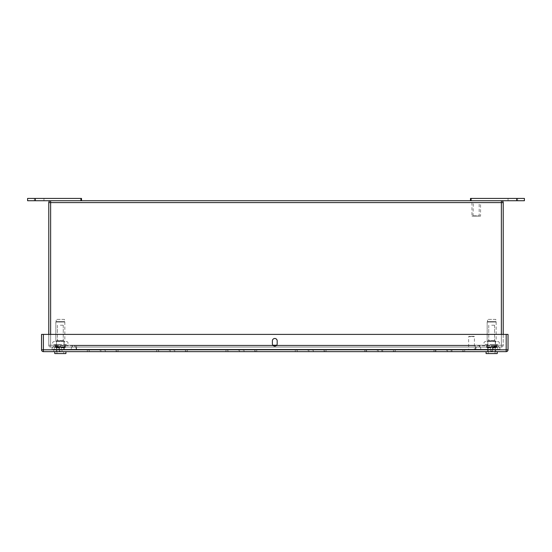 <?xml version="1.0" encoding="UTF-8"?>
<svg xmlns="http://www.w3.org/2000/svg" width="552" height="552" viewBox="0 0 552 552"><rect width="100%" height="100%" fill="white"/><g stroke="black" fill="none" stroke-linecap="round" stroke-linejoin="round"><path stroke-width="0.41" stroke-dasharray="2.76 2.07" d="M492.936 349.333A3.54 3.54 0 0 1 496.476 345.793A3.54 3.54 0 0 0 492.936 349.333L492.936 349.795L492.936 349.333L492.798 349.795L492.798 349.333L475.783 349.333L475.783 349.795L475.783 349.333L475.451 349.795L475.451 349.333L76.217 349.333L76.217 349.795L76.217 349.333L59.064 349.333L59.064 349.795L59.064 349.333L59.202 349.795L59.202 349.333L76.549 349.333L76.549 349.795L76.549 349.333L475.451 349.333L475.451 349.795L59.064 349.795L500.022 349.795L51.978 349.795L475.451 349.795L475.451 349.333L492.936 349.333A3.54 3.54 0 0 1 496.476 345.793A3.54 3.54 0 0 1 500.022 349.333L500.022 349.795L500.022 349.333L497.814 349.333L500.022 349.333A3.54 3.54 0 0 0 496.476 345.793A3.54 3.54 0 0 1 500.022 349.333M495.303 349.795L478.287 349.795L495.303 349.795M56.697 349.795L73.713 349.795L56.697 349.795M59.064 349.333A3.54 3.54 0 0 0 55.524 345.793A3.54 3.54 0 0 1 59.064 349.333A3.54 3.54 0 0 0 55.524 345.793A3.54 3.54 0 0 0 51.978 349.333L51.978 349.795L51.978 349.333L54.186 349.333L51.978 349.333A3.54 3.54 0 0 1 55.524 345.793A3.54 3.54 0 0 0 51.978 349.333M276.69 345.235L503.217 345.235A1.849 1.849 0 0 1 501.368 347.084A1.849 1.849 0 0 0 503.217 345.235L48.783 345.235A1.849 1.849 0 0 0 50.632 347.084L501.368 347.084L50.632 347.084A1.849 1.849 0 0 1 48.783 345.235L48.783 202.591A1.849 1.849 0 0 1 50.632 200.742L81.517 200.742L80.902 200.742L80.902 198.43L27.6 198.43L27.6 200.742L80.902 200.742M503.217 334.395L503.217 345.235A1.849 1.849 0 0 1 501.368 347.084A1.849 1.849 0 0 0 503.217 345.235L503.217 202.591A1.849 1.849 0 0 0 501.368 200.742L470.483 200.742L471.097 200.742L471.097 198.43L470.483 198.43M516.7 200.742L516.7 198.43L524.4 198.43L524.4 200.742L50.632 200.742A1.849 1.849 0 0 0 48.783 202.591L50.632 202.584L50.625 345.235L50.632 202.584L501.368 202.584L50.632 202.584L50.625 345.235L501.375 345.235L501.368 347.084L501.368 345.235L50.632 345.235L50.632 347.084L50.632 345.235L48.783 345.235L48.783 334.395M65.219 347.084L55.448 347.084L65.219 347.084L55.448 347.084L65.219 347.084L65.219 345.241L55.448 345.241L65.219 345.241L55.448 345.241L65.219 345.241L65.219 347.084M496.393 347.084L486.629 347.084L496.393 347.084L496.393 345.241L486.629 345.241L496.393 345.241M491.508 347.084L60.492 347.084L491.508 347.084L491.508 345.241L491.508 347.084L491.508 345.241L60.492 345.241L60.492 347.084L60.492 345.241L491.508 345.241L491.508 347.084M496.552 347.084L486.781 347.084L496.552 347.084L496.552 345.241L486.781 345.241L496.552 345.241M501.368 334.395L501.368 202.591L503.217 202.591A1.849 1.849 0 0 0 501.368 200.742L471.097 200.742M501.375 345.235L501.368 202.591L501.375 345.235M480.571 202.584L471.946 202.584L480.571 202.584L480.571 216.136L471.946 216.136L480.571 216.136M501.368 200.742L501.375 202.591L50.632 202.591L501.375 202.591M43.967 200.742L34.341 200.742L43.967 200.742L34.341 200.742L43.967 200.742L43.967 198.43L43.967 200.742L43.967 198.43L34.341 198.43L34.341 200.742L34.341 198.43L43.967 198.43L43.967 200.742M34.341 198.43L43.967 198.43L34.341 198.43L34.341 200.742L34.341 198.43M81.517 200.742L81.517 198.43L80.902 198.43M471.946 202.584L471.946 216.136M479.495 216.136L473.023 216.136L479.495 216.136L473.333 215.825L479.184 215.825L479.184 202.653L473.333 202.653L479.184 202.653M473.023 216.136L473.333 202.653M517.659 200.742L508.033 200.742L517.659 200.742L508.033 200.742L517.659 200.742L517.659 198.43L517.659 200.742L517.659 198.43L508.033 198.43L508.033 200.742L508.033 198.43L517.659 198.43L508.033 198.43L508.033 200.742L508.033 198.43L517.659 198.43L517.659 200.742M516.7 198.43L471.097 198.43M468.627 349.802L474.416 349.802L468.627 349.802L468.627 336.672L474.416 336.672L468.938 336.361L474.416 336.672L474.416 349.802M462.679 349.802L452.005 349.802L463.445 349.802L462.679 349.802L462.679 351.645L433.913 351.645L463.445 351.645L462.679 351.645L462.679 349.802M463.445 349.802L464.687 349.802L463.445 349.802L463.445 351.645L464.687 351.645L463.445 351.645L463.445 349.802M451.101 349.802L447.499 349.802L451.101 349.802L451.101 351.645L451.101 349.802M446.596 349.802L435.921 349.802L446.596 349.802L446.596 351.645L446.596 349.802M435.155 349.802L433.913 349.802L435.155 349.802L435.155 351.645L435.155 349.802M491.659 349.802L495.758 349.802L491.659 349.802M43.387 334.395L43.387 349.795L506.191 349.795L43.387 349.802L506.184 349.802L506.191 334.395L43.387 334.395L506.184 334.395L506.184 349.802L43.38 349.795L43.387 334.395L41.538 334.395L41.538 349.795L43.387 349.795L43.387 334.395L43.38 349.795L508.033 349.795L508.033 334.395L506.184 334.395L506.184 351.645L43.387 351.645A1.849 1.849 0 0 1 41.538 349.795A1.849 1.849 0 0 0 43.387 351.645L43.387 334.395L506.184 334.395L506.184 349.795L506.184 334.395M393.355 349.802L382.688 349.802L394.128 349.802L393.355 349.802L393.355 351.645L364.589 351.645L394.128 351.645L393.355 351.645L393.355 349.802M394.128 349.802L395.37 349.802L394.128 349.802L394.128 351.645L395.37 351.645L394.128 351.645L394.128 349.802M381.777 349.802L378.182 349.802L381.777 349.802L381.777 351.645L381.777 349.802M377.271 349.802L366.604 349.802L377.271 349.802L377.271 351.645L377.271 349.802M365.831 349.802L364.589 349.802L365.831 349.802L365.831 351.645L365.831 349.802M324.038 349.802L313.363 349.802L324.804 349.802L324.038 349.802L324.038 351.645L324.804 351.645L313.363 351.645L324.038 351.645L324.038 349.802M324.804 349.802L326.046 349.802L324.804 349.802L324.804 351.645L326.046 351.645L324.804 351.645L324.804 349.802M312.46 349.802L308.858 349.802L312.46 349.802L312.46 351.645L313.363 351.645L308.858 351.645L312.46 351.645L312.46 349.802M307.954 349.802L297.28 349.802L307.954 349.802L307.954 351.645L308.858 351.645L297.28 351.645L307.954 351.645L307.954 349.802M296.514 349.802L295.272 349.802L296.514 349.802L296.514 351.645L297.28 351.645L295.272 351.645L296.514 351.645L296.514 349.802M254.713 349.802L244.046 349.802L255.486 349.802L254.713 349.802L254.713 351.645L255.486 351.645L244.046 351.645L254.713 351.645L254.713 349.802M255.486 349.802L256.728 349.802L255.486 349.802L255.486 351.645L256.728 351.645L255.486 351.645L255.486 349.802M243.135 349.802L239.54 349.802L243.135 349.802L243.135 351.645L244.046 351.645L239.54 351.645L243.135 351.645L243.135 349.802M238.63 349.802L227.962 349.802L238.63 349.802L238.63 351.645L239.54 351.645L227.962 351.645L238.63 351.645L238.63 349.802M227.189 349.802L225.947 349.802L227.189 349.802L227.189 351.645L227.962 351.645L225.947 351.645L227.189 351.645L227.189 349.802M185.396 349.802L174.722 349.802L186.162 349.802L185.396 349.802L185.396 351.645L186.162 351.645L174.722 351.645L185.396 351.645L185.396 349.802M186.162 349.802L187.404 349.802L186.162 349.802L186.162 351.645L187.404 351.645L186.162 351.645L186.162 349.802M173.818 349.802L170.216 349.802L173.818 349.802L173.818 351.645L174.722 351.645L170.216 351.645L173.818 351.645L173.818 349.802M169.312 349.802L158.638 349.802L169.312 349.802L169.312 351.645L170.216 351.645L158.638 351.645L169.312 351.645L169.312 349.802M157.872 349.802L156.63 349.802L157.872 349.802L157.872 351.645L158.638 351.645L156.63 351.645L157.872 351.645L157.872 349.802M116.072 349.802L105.404 349.802L116.845 349.802L116.072 349.802L116.072 351.645L116.845 351.645L105.404 351.645L116.072 351.645L116.072 349.802M116.845 349.802L118.087 349.802L116.845 349.802L116.845 351.645L118.087 351.645L116.845 351.645L116.845 349.802M104.494 349.802L100.899 349.802L104.494 349.802L104.494 351.645L105.404 351.645L100.899 351.645L104.494 351.645L104.494 349.802M99.988 349.802L89.32 349.802L99.988 349.802L99.988 351.645L100.899 351.645L89.32 351.645L99.988 351.645L99.988 349.802M88.548 349.802L87.306 349.802L88.548 349.802L88.548 351.645L89.32 351.645L87.306 351.645L88.548 351.645L88.548 349.802M61.258 349.802L64.343 349.802L61.258 349.802L64.343 349.802L61.258 349.802L61.258 347.794L64.343 347.794L64.343 349.802L64.343 347.794L61.258 347.794L61.258 349.802L61.258 347.098L64.046 347.098L61.258 347.098L61.258 349.802L61.258 347.394L60.334 347.394L64.184 347.236L55.096 347.394L65.571 347.394L60.334 347.394L64.046 347.098L61.258 347.098L61.258 349.802L61.258 347.394L64.343 347.394L61.258 347.394L61.258 347.794L64.743 347.794L61.258 347.794L64.343 347.794L61.258 347.794L61.258 347.236L64.184 347.236L61.258 347.098L61.258 349.802M59.409 349.802L53.806 349.802L59.409 349.802L59.409 351.106L60.209 351.106L60.209 351.645L63.721 351.645L60.216 351.645L62.003 351.645L60.216 351.645L60.216 351.106L59.409 351.106L59.409 349.802L59.409 351.106L60.209 351.106L60.209 351.645L63.721 351.645L60.216 351.645L62.003 351.645L60.216 351.645L60.216 351.106L59.409 351.106L59.409 347.794L59.409 349.802L59.409 347.794L55.931 347.794L59.409 347.794L59.409 349.802M54.758 351.645L59.271 351.645L56.18 351.645L59.271 351.645L59.278 349.802L53.806 349.802L59.271 349.802L59.271 351.645L59.278 349.802L59.271 351.645L53.806 351.645L65.909 351.645L65.909 353.57L54.758 353.57L65.909 353.57L54.758 353.57L54.758 351.645L65.909 351.645L53.806 351.645L65.909 351.645M467.578 351.645L475.465 351.645L467.578 351.645M486.091 351.645L497.242 351.645L486.091 351.645L497.242 351.645L486.091 351.645L486.091 353.57L497.242 353.57M272.384 343.779L272.384 340.888A2.401 2.401 0 0 1 274.786 338.486A2.401 2.401 0 0 1 277.187 340.888L277.187 343.779A2.401 2.401 0 0 1 274.786 346.18A2.401 2.401 0 0 1 272.384 343.779L272.384 340.888A2.401 2.401 0 0 1 274.786 338.486A2.401 2.401 0 0 1 277.187 340.888L277.187 343.779A2.401 2.401 0 0 1 274.786 346.18A2.401 2.401 0 0 1 272.384 343.779A2.401 2.401 0 0 0 274.786 346.18A2.401 2.401 0 0 0 277.187 343.779L277.187 340.888A2.401 2.401 0 0 0 274.786 338.486A2.401 2.401 0 0 0 272.384 340.888L272.384 343.779M508.033 349.795A1.849 1.849 0 0 1 506.184 351.645A1.849 1.849 0 0 0 508.033 349.795M491.659 351.645L495.758 351.645L491.659 351.645M59.409 347.098L59.409 351.106L59.409 347.098L56.332 347.394L59.409 347.394L59.409 347.794L55.931 347.794L60.334 347.394L56.621 347.098L59.409 347.098L59.409 351.106L59.409 347.098L56.621 347.098L59.409 347.098M56.946 353.57L56.946 347.098L56.946 353.57L63.721 353.57L56.946 353.57L63.721 353.57L63.721 351.645L63.721 353.57L56.946 353.57M56.332 351.645L59.278 351.645L56.332 351.645L59.278 351.645L56.332 351.645L56.332 347.794L59.409 347.794L56.332 347.794L56.332 351.645M60.334 344.434L55.835 344.434L60.334 344.434M60.334 346.835C54.158 346.835 54.158 346.835 60.334 346.835L55.096 346.835L60.334 346.835C66.509 346.835 66.509 346.835 60.334 346.835C54.158 346.835 54.158 346.835 60.334 346.835L55.096 346.835L60.334 346.835C66.509 346.835 66.509 346.835 60.334 346.835M60.334 325.211L63.259 325.211L60.334 325.211M60.334 340.612L63.259 340.612L60.334 340.612C64.888 340.612 64.888 340.612 60.334 340.612C55.786 340.612 55.786 340.612 60.334 340.612L63.259 340.612L60.334 340.612C64.888 340.612 64.888 340.612 60.334 340.612C55.786 340.612 55.786 340.612 60.334 340.612L64.184 340.922L56.483 340.922L64.184 340.922L64.184 347.236L63.88 340.612L56.794 340.612L60.334 340.922L56.483 340.922L56.483 347.236L56.483 340.922L60.334 340.612M64.494 319.401L56.173 319.401L64.494 319.401L64.494 321.526A0.614 0.614 90 0 1 64.832 322.078L64.832 341.584L55.835 341.584L64.832 341.584L55.835 341.584L64.832 341.584L64.832 322.078L55.835 322.078L55.835 341.584L55.835 322.078L64.832 322.078A0.614 0.614 90 0 0 64.494 321.526L56.173 321.526A0.614 0.614 -90 0 0 55.835 322.078A0.614 0.614 -90 0 1 56.173 321.526L64.494 321.526L56.173 321.526L64.494 321.526L64.494 319.401L56.173 319.401L56.173 321.526L56.173 319.401L64.494 319.401M66.613 341.584A1.428 1.428 0 0 1 68.034 343.013A1.428 1.428 0 0 1 66.613 344.434L54.055 344.434A1.428 1.428 0 0 1 52.633 343.013A1.428 1.428 0 0 1 54.055 341.584L66.613 341.584A1.428 1.428 0 0 1 68.034 343.013A1.428 1.428 0 0 1 66.613 344.434L54.055 344.434A1.428 1.428 0 0 1 52.633 343.013A1.428 1.428 0 0 1 54.055 341.584L66.613 341.584M63.721 349.802L63.721 347.098L61.258 347.098L63.721 347.098L63.721 349.802M60.334 347.394L55.096 347.394L60.334 347.394M59.409 347.394L56.332 347.394L59.409 347.394L59.409 347.794L59.409 347.394M56.332 347.794L59.409 347.794L56.332 347.794M61.258 347.794L64.743 347.794L61.258 347.794M487.657 351.645L495.668 351.645L487.657 351.645L495.668 351.645L495.668 347.794L495.668 351.645L487.657 351.645L487.657 347.794L490.742 347.794L490.742 351.106L492.591 351.106L490.742 351.106L492.591 351.106L490.742 351.106L492.591 351.106L490.742 351.106L492.591 351.106L490.742 351.106L490.742 347.098L487.816 347.236L492.591 347.394L487.657 347.394L490.742 347.394L490.742 351.106L490.742 347.098L487.954 347.098L490.742 347.098L490.742 347.794L487.257 347.794L490.742 347.794L490.742 351.106L490.742 347.098L487.954 347.098L490.742 347.098L490.742 351.106L490.742 347.794L487.257 347.794L490.742 347.794L487.657 347.794L487.657 351.645M492.591 347.394L486.429 347.394L496.903 347.394L491.666 347.394L495.379 347.098L492.591 347.098L492.591 351.106L492.591 347.394L495.668 347.394L492.591 347.394L492.591 351.106L492.591 347.098L495.379 347.098L492.591 347.098L492.591 351.106L492.591 347.236L495.517 347.236L492.591 347.098L492.591 351.106L492.591 347.794L496.069 347.794L492.591 347.794L492.591 347.394M491.666 344.434L496.165 344.434L491.666 344.434M491.666 346.835C485.491 346.835 485.491 346.835 491.666 346.835L496.903 346.835L491.666 346.835C497.842 346.835 497.842 346.835 491.666 346.835C485.491 346.835 485.491 346.835 491.666 346.835L496.903 346.835L491.666 346.835C497.842 346.835 497.842 346.835 491.666 346.835M491.666 325.211L494.592 325.211L491.666 325.211M491.666 340.612L494.592 340.612L491.666 340.612C496.213 340.612 496.213 340.612 491.666 340.612C487.112 340.612 487.112 340.612 491.666 340.612L494.592 340.612L491.666 340.612C496.213 340.612 496.213 340.612 491.666 340.612C487.112 340.612 487.112 340.612 491.666 340.612L495.517 340.922L487.816 340.922L495.517 340.922L495.517 347.236L495.206 340.612L488.12 340.612L491.666 340.922L487.816 340.922L487.816 347.236L487.816 340.922L491.666 340.612M495.827 319.401L487.506 319.401L495.827 319.401L495.827 321.526A0.614 0.614 90 0 1 496.165 322.078L496.165 341.584L487.168 341.584L496.165 341.584L487.168 341.584L496.165 341.584L496.165 322.078L487.168 322.078L487.168 341.584L487.168 322.078L496.165 322.078A0.614 0.614 90 0 0 495.827 321.526L487.506 321.526A0.614 0.614 -90 0 0 487.168 322.078A0.614 0.614 -90 0 1 487.506 321.526L495.827 321.526L487.506 321.526L495.827 321.526L495.827 319.401L487.506 319.401L487.506 321.526L487.506 319.401L495.827 319.401M497.945 341.584A1.428 1.428 0 0 1 499.367 343.013A1.428 1.428 0 0 1 497.945 344.434L485.387 344.434A1.428 1.428 0 0 1 483.966 343.013A1.428 1.428 0 0 1 485.387 341.584L497.945 341.584A1.428 1.428 0 0 1 499.367 343.013A1.428 1.428 0 0 1 497.945 344.434L485.387 344.434A1.428 1.428 0 0 1 483.966 343.013A1.428 1.428 0 0 1 485.387 341.584L497.945 341.584M495.054 353.57L488.278 353.57L495.054 353.57L495.054 347.098L492.591 347.098L495.054 347.098L495.054 353.57L488.278 353.57L488.278 347.098L490.742 347.098L488.278 347.098L488.278 353.57L495.054 353.57M491.666 347.394L496.903 347.394L491.666 347.394M490.742 347.394L487.657 347.394L490.742 347.394L490.742 347.794L490.742 347.394M492.591 347.794L496.069 347.794L492.591 347.794M487.657 347.794L490.742 347.794L487.657 347.794M475.465 351.769L467.578 351.769M474.113 336.361L468.938 336.361M76.549 349.795L76.549 345.793L76.549 349.333L475.451 349.333L475.451 345.793L475.451 349.333L497.814 349.333L475.451 349.333L475.451 345.793L475.451 349.333L76.549 349.333L76.549 345.793L76.549 349.333L54.186 349.333L76.549 349.333L76.549 349.795M59.202 349.333A3.54 2.505 -90 0 0 56.697 345.793A3.54 2.505 -90 0 0 54.186 349.333L54.186 349.795L54.186 349.333A3.54 2.505 90 0 1 56.697 345.793L73.713 345.793A3.54 2.505 -90 0 0 71.208 349.333L71.208 349.795L71.208 349.333A3.54 2.505 90 0 1 73.713 345.793L56.697 345.793A3.54 2.505 90 0 1 59.202 349.333M76.217 349.333A3.54 2.505 -90 0 0 73.713 345.793L76.549 345.793L73.713 345.793A3.54 2.505 90 0 1 76.217 349.333M475.783 349.333A3.54 2.505 90 0 1 478.287 345.793A3.54 2.505 90 0 1 480.792 349.333L480.792 349.795L480.792 349.333A3.54 2.505 -90 0 0 478.287 345.793L495.303 345.793A3.54 2.505 90 0 1 497.814 349.333L497.814 349.795L497.814 349.333A3.54 2.505 -90 0 0 495.303 345.793L478.287 345.793A3.54 2.505 -90 0 0 475.783 349.333M492.798 349.333A3.54 2.505 90 0 1 495.303 345.793A3.54 2.505 -90 0 0 492.798 349.333M272.881 345.235L50.632 345.235L50.632 334.395M50.625 202.591L50.632 345.235L50.632 200.742M479.647 345.241L479.647 347.084L479.647 345.241M72.353 345.241L72.353 347.084L72.353 345.241M60.492 345.241L60.492 347.084M501.368 202.591L501.368 345.235L501.368 202.591L50.632 202.584M35.3 200.742L35.3 198.43M105.404 349.802L105.404 351.645L105.404 349.802M100.899 349.802L100.899 351.645L100.899 349.802M89.32 349.802L89.32 351.645L89.32 349.802M174.722 349.802L174.722 351.645L174.722 349.802M170.216 349.802L170.216 351.645L170.216 349.802M158.638 349.802L158.638 351.645L158.638 349.802M244.046 349.802L244.046 351.645L244.046 349.802M239.54 349.802L239.54 351.645L239.54 349.802M227.962 349.802L227.962 351.645L227.962 349.802M313.363 349.802L313.363 351.645L313.363 349.802M308.858 349.802L308.858 351.645L308.858 349.802M297.28 349.802L297.28 351.645L297.28 349.802M452.005 349.802L452.005 351.645L452.005 349.802M447.499 349.802L447.499 351.645L447.499 349.802M435.921 349.802L435.921 351.645L435.921 349.802M382.688 349.802L382.688 351.645L382.688 349.802M378.182 349.802L378.182 351.645L378.182 349.802M366.604 349.802L366.604 351.645L366.604 349.802M60.334 346.532L55.835 346.532L60.334 346.532M491.666 346.532L496.165 346.532L491.666 346.532M76.549 345.793L475.451 345.793L76.549 345.793M55.448 345.241L55.448 347.084L55.448 345.241M486.781 345.241L486.781 347.084M486.629 345.241L486.629 347.084M62.003 349.802L62.003 351.645L62.003 349.802M118.087 349.802L118.087 351.645M87.306 349.802L87.306 351.645M187.404 349.802L187.404 351.645M156.63 349.802L156.63 351.645M256.728 349.802L256.728 351.645M225.947 349.802L225.947 351.645M326.046 349.802L326.046 351.645M295.272 349.802L295.272 351.645M487.568 349.802L487.568 351.645L487.568 349.802M495.758 349.802L495.758 351.645L495.758 349.802M53.806 349.802L53.806 351.645L53.806 349.802M433.913 349.802L433.913 351.645M464.687 349.802L464.687 351.645M364.589 349.802L364.589 351.645M395.37 349.802L395.37 351.645M55.835 344.434L55.531 346.835L55.835 344.434M63.259 325.211L63.259 340.612L63.259 325.211M57.408 325.211L57.408 340.612L57.408 325.211M55.096 346.835L55.096 347.394L55.096 346.835M65.571 346.835L65.571 347.394L65.571 346.835M64.832 346.532L64.832 344.434L64.832 346.532M56.332 347.394L55.931 347.794L56.332 347.394M64.343 347.394L64.743 347.794L64.343 347.394M487.168 344.434L486.857 346.835L487.168 344.434M494.592 325.211L494.592 340.612L494.592 325.211M488.741 325.211L488.741 340.612L488.741 325.211M486.429 346.835L486.429 347.394L486.429 346.835M496.903 346.835L496.903 347.394L496.903 346.835M496.165 346.532L496.165 344.434L496.165 346.532M487.657 347.394L487.257 347.794L487.657 347.394M495.668 347.394L496.069 347.794L495.668 347.394"/><path stroke-width="0.83" d="M503.217 334.395L503.217 202.591L48.783 202.591A1.849 1.849 0 0 1 50.632 200.742L501.368 200.742A1.849 1.849 0 0 1 503.217 202.591M48.783 334.395L48.783 202.591M35.3 200.742L35.3 198.43L27.6 198.43L27.6 200.742L50.632 200.742L50.632 334.395M81.517 200.742L81.517 198.43L35.3 198.43M516.7 200.742L516.7 198.43L524.4 198.43L524.4 200.742L501.368 200.742L501.368 334.395M516.7 198.43L470.483 198.43L470.483 200.742L470.483 198.43M506.184 334.395L508.033 334.395L508.033 349.795A1.849 1.849 0 0 1 506.184 351.645L43.387 351.645A1.849 1.849 0 0 1 41.538 349.795L41.538 334.395L43.387 334.395L43.387 349.795L506.184 349.795L506.184 334.395L43.387 334.395M277.187 340.888L277.187 343.779A2.401 2.401 0 0 1 274.786 346.18A2.401 2.401 0 0 1 272.384 343.779L272.384 340.888A2.401 2.401 0 0 1 274.786 338.486A2.401 2.401 0 0 1 277.187 340.888M65.909 351.645L65.909 353.57L54.758 353.57L54.758 351.645M497.242 353.57L497.242 351.645L497.242 353.57L486.091 353.57L486.091 351.645M475.465 351.645L467.578 351.645M272.881 345.235L276.69 345.235M80.902 200.742L80.902 198.43M471.097 200.742L471.097 198.43M43.387 351.645L43.387 349.795L41.538 349.795M508.033 349.795L506.184 349.795L506.184 351.645"/></g></svg>
